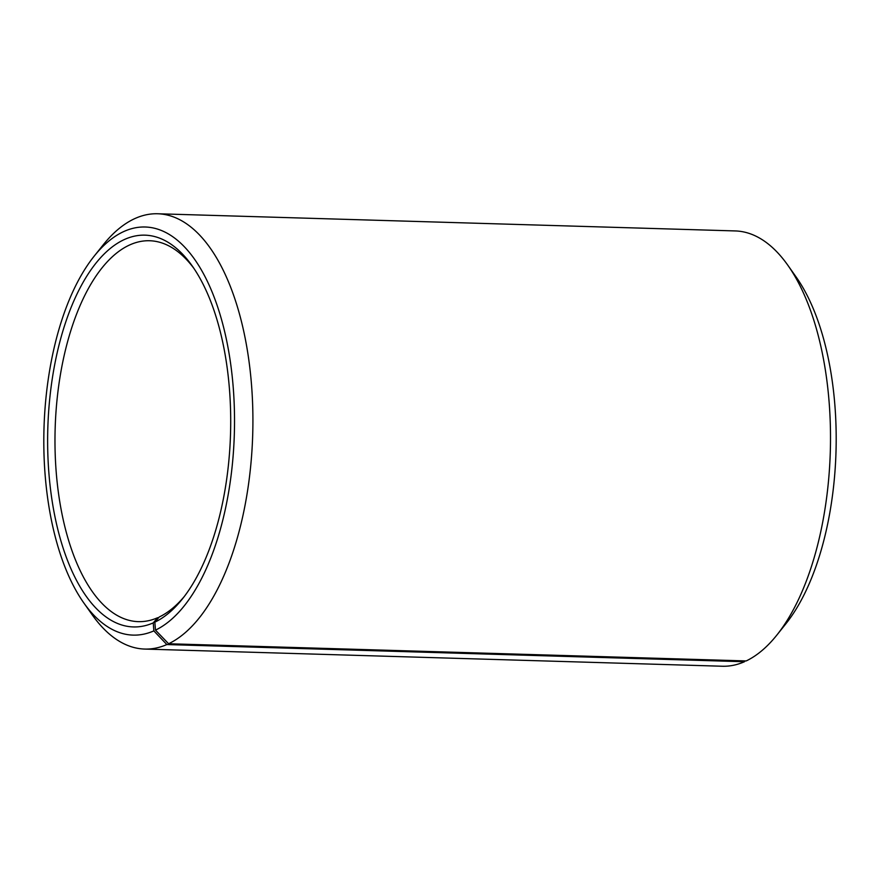 <?xml version="1.0" encoding="UTF-8"?>
<svg xmlns="http://www.w3.org/2000/svg" width="880" height="880" viewBox="0 0 880 880"><rect width="100%" height="100%" fill="white"/><g stroke="black" fill="none" stroke-linecap="round" stroke-linejoin="round"><path stroke-width="1.32" d="M158.587 617.727L157.674 617.705L153.252 622.886L153.846 630.883L166.848 644.556L744.458 661.738L745.162 660.902M153.252 622.886A195.976 91.399 -88.3 0 1 50.083 395.505A195.976 91.399 -88.3 0 1 192.28 266.035A195.976 91.399 -88.3 0 1 182.391 598.939A195.976 91.399 -88.3 0 1 154.836 622.171L159.214 617.001A190.531 88.858 -88.3 0 0 184.195 596.618M193.952 268.455A190.531 88.858 -88.3 0 0 149.644 240.746A190.531 88.858 -88.3 0 0 55.154 428.56A190.531 88.858 -88.3 0 0 138.314 621.643A190.531 88.858 -88.3 0 0 157.674 617.705M154.836 622.171L155.485 630.124A204.138 95.205 -88.3 0 0 229.328 355.058A204.138 95.205 -88.3 0 0 94.149 256.179A204.138 95.205 -88.3 0 0 83.831 602.954A204.138 95.205 -88.3 0 0 153.846 630.883M155.485 630.124L168.608 643.753A217.756 101.552 -88.3 0 0 252.769 408.826A217.756 101.552 -88.3 0 0 157.674 213.763A217.756 101.552 -88.3 0 0 103.18 244.882L94.149 256.179M83.831 602.954L92.18 614.768A217.756 101.552 -88.3 0 0 144.727 649.066A217.756 101.552 -88.3 0 0 166.848 644.556M168.608 643.753L746.207 660.935A217.756 101.552 -88.3 0 0 776.82 635.118A217.756 101.552 -88.3 0 0 787.82 265.232A217.756 101.552 -88.3 0 0 735.273 230.934L157.674 213.763M144.727 649.066L722.326 666.237A217.756 101.552 -88.3 0 0 744.458 661.738M776.82 635.118L785.851 623.821A204.138 95.205 -88.3 0 0 796.169 277.046L787.82 265.232"/></g></svg>

